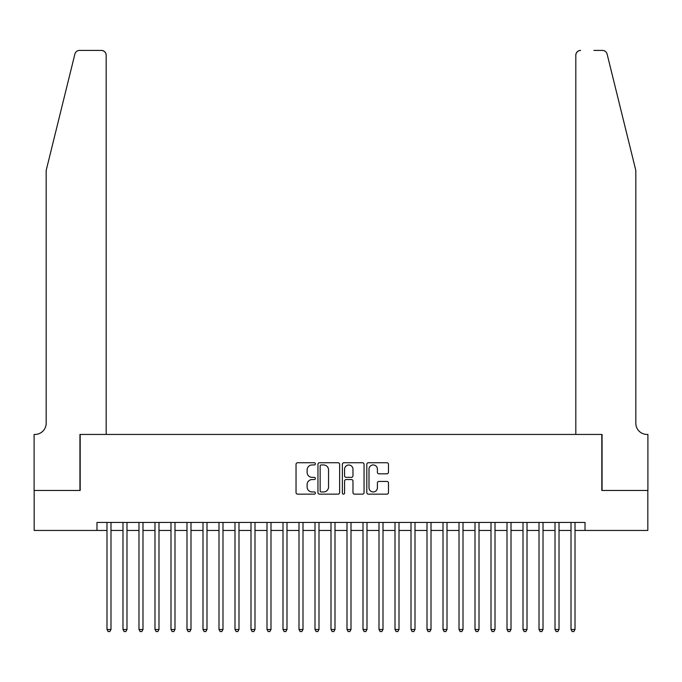 <?xml version="1.0" encoding="UTF-8"?>
<svg xmlns="http://www.w3.org/2000/svg" width="682" height="682" viewBox="0 0 682 682"><rect width="100%" height="100%" fill="white"/><g stroke="black" fill="none" stroke-linecap="round" stroke-linejoin="round"><path stroke-width="1.02" d="M315.399 463.845A1.1 1.1 0 0 0 314.3 462.746L297.608 462.746A1.569 1.569 0 0 0 296.039 464.314L296.039 492.583A1.569 1.569 0 0 0 297.608 494.152L314.3 494.152A1.1 1.1 0 0 0 315.399 493.052A1.1 1.1 0 0 0 314.3 491.952L312.143 491.952A5.03 5.03 0 0 1 307.113 486.931L307.113 484.578A5.03 5.03 0 0 1 312.143 479.548L314.3 479.548A1.1 1.1 0 0 0 315.399 478.449A1.1 1.1 0 0 0 314.3 477.349L312.143 477.349A5.03 5.03 0 0 1 307.113 472.328L307.113 469.966A5.03 5.03 0 0 1 312.143 464.945L314.3 464.945A1.1 1.1 0 0 0 315.399 463.845M386.899 473.82A1.569 1.569 0 0 0 388.476 472.242L388.476 464.314A1.569 1.569 0 0 0 386.899 462.746L368.365 462.746A1.569 1.569 0 0 0 366.797 464.314L366.797 492.583A1.569 1.569 0 0 0 368.365 494.152L386.899 494.152A1.569 1.569 0 0 0 388.476 492.583L388.476 483.001A1.569 1.569 0 0 0 386.899 481.432L378.97 481.432A1.569 1.569 0 0 0 377.402 483.001L377.402 487.758A4.203 4.203 0 0 1 373.199 491.952A4.203 4.203 0 0 1 368.996 487.758L368.996 469.139A4.203 4.203 0 0 1 373.199 464.945A4.203 4.203 0 0 1 377.402 469.139L377.402 472.242A1.569 1.569 0 0 0 378.97 473.82L386.899 473.82M96.98 530.451L34.177 530.451L34.177 490.452L80.186 490.452L80.186 434.443L601.814 434.443L601.814 490.452L647.823 490.452L647.823 530.451L585.02 530.451L585.02 522.455L96.98 522.455L96.98 530.451L106.989 530.451M339.627 464.314A1.569 1.569 0 0 0 338.059 462.746L319.526 462.746A1.569 1.569 0 0 0 317.948 464.314L317.948 492.583A1.569 1.569 0 0 0 319.526 494.152L338.059 494.152A1.569 1.569 0 0 0 339.627 492.583L339.627 464.314M343.941 462.746L362.474 462.746A1.569 1.569 0 0 1 364.052 464.314L364.052 492.583A1.569 1.569 0 0 1 362.474 494.152L354.546 494.152A1.569 1.569 0 0 1 352.978 492.583L352.978 481.117A1.569 1.569 0 0 0 351.409 479.548L346.141 479.548A1.569 1.569 0 0 0 344.572 481.117L344.572 493.052A1.1 1.1 0 0 1 343.472 494.152A1.1 1.1 0 0 1 342.373 493.052L342.373 464.314A1.569 1.569 0 0 1 343.941 462.746M110.987 530.451L122.982 530.451M126.988 530.451L138.983 530.451M142.99 530.451L154.985 530.451M158.991 530.451L170.986 530.451M174.993 530.451L186.987 530.451M190.994 530.451L202.989 530.451M206.996 530.451L218.99 530.451M222.988 530.451L234.992 530.451M238.99 530.451L250.993 530.451M254.991 530.451L266.994 530.451M270.993 530.451L282.996 530.451M286.994 530.451L298.997 530.451M302.996 530.451L314.999 530.451M318.997 530.451L331 530.451M334.998 530.451L347.002 530.451M351 530.451L363.003 530.451M367.001 530.451L379.004 530.451M383.003 530.451L395.006 530.451M399.004 530.451L411.007 530.451M415.006 530.451L427.009 530.451M431.007 530.451L443.01 530.451M447.008 530.451L459.012 530.451M463.01 530.451L475.004 530.451M479.011 530.451L491.006 530.451M495.013 530.451L507.007 530.451M511.014 530.451L523.009 530.451M527.016 530.451L539.01 530.451M543.017 530.451L555.012 530.451M559.018 530.451L571.013 530.451M575.011 530.451L585.02 530.451M321.248 464.945A1.1 1.1 0 0 0 320.148 466.045L320.148 490.861A1.1 1.1 0 0 0 321.248 491.952L323.524 491.952A5.03 5.03 0 0 0 328.553 486.931L328.553 469.966A5.03 5.03 0 0 0 323.524 464.945L321.248 464.945M352.978 469.225A4.203 4.203 0 0 0 348.775 465.022A4.203 4.203 0 0 0 344.572 469.225L344.572 475.78A1.569 1.569 0 0 0 346.141 477.349L351.409 477.349A1.569 1.569 0 0 0 352.978 475.78L352.978 469.225M110.987 522.455L110.987 629.503L106.989 629.503L106.989 522.455M110.987 629.503L109.785 631.583L108.182 631.583L106.989 629.503M74.884 54.074C76.103 51.44 76.103 51.44 74.884 54.074C76.103 51.44 76.103 51.44 74.884 54.074L46.18 170.432L46.18 423.249A11.202 11.202 0 0 1 34.978 434.443L34.1 434.443L34.1 490.452L79.939 490.452L79.939 434.443L106.187 434.443L106.187 55.225A4.8 4.8 0 0 0 101.388 50.417L79.547 50.417A4.8 4.8 0 0 0 74.884 54.074M88.106 50.417L101.388 50.417C104.278 50.724 105.881 52.326 106.187 55.225L106.187 434.443M46.18 423.249A11.202 11.202 0 0 1 34.978 434.443M627.022 134.755L607.116 54.074C605.897 51.44 605.897 51.44 607.116 54.074C605.897 51.44 605.897 51.44 607.116 54.074L635.82 170.432L635.82 423.249A11.202 11.202 0 0 0 647.022 434.443L647.9 434.443L647.9 490.452L602.061 490.452L602.061 434.443L575.813 434.443L575.813 55.225L575.813 434.443M593.894 50.417L602.453 50.417A4.8 4.8 0 0 1 607.116 54.074M580.612 50.417A4.8 4.8 0 0 0 575.813 55.225C576.12 52.326 577.722 50.724 580.612 50.417M635.82 423.249A11.202 11.202 0 0 0 647.022 434.443M126.988 522.455L126.988 629.503L122.982 629.503L122.982 522.455M126.988 629.503L125.786 631.583L124.184 631.583L122.982 629.503M142.99 522.455L142.99 629.503L138.983 629.503L138.983 522.455M142.99 629.503L141.788 631.583L140.185 631.583L138.983 629.503M158.991 522.455L158.991 629.503L154.985 629.503L154.985 522.455M158.991 629.503L157.789 631.583L156.187 631.583L154.985 629.503M174.993 522.455L174.993 629.503L170.986 629.503L170.986 522.455M174.993 629.503L173.791 631.583L172.188 631.583L170.986 629.503M190.994 522.455L190.994 629.503L186.987 629.503L186.987 522.455M190.994 629.503L189.792 631.583L188.189 631.583L186.987 629.503M206.996 522.455L206.996 629.503L202.989 629.503L202.989 522.455M206.996 629.503L205.794 631.583L204.191 631.583L202.989 629.503M222.988 522.455L222.988 629.503L218.99 629.503L218.99 522.455M222.988 629.503L221.795 631.583L220.192 631.583L218.99 629.503M238.99 522.455L238.99 629.503L234.992 629.503L234.992 522.455M238.99 629.503L237.796 631.583L236.194 631.583L234.992 629.503M254.991 522.455L254.991 629.503L250.993 629.503L250.993 522.455M254.991 629.503L253.798 631.583L252.195 631.583L250.993 629.503M270.993 522.455L270.993 629.503L266.994 629.503L266.994 522.455M270.993 629.503L269.799 631.583L268.197 631.583L266.994 629.503M286.994 522.455L286.994 629.503L282.996 629.503L282.996 522.455M286.994 629.503L285.801 631.583L284.198 631.583L282.996 629.503M302.996 522.455L302.996 629.503L298.997 629.503L298.997 522.455M302.996 629.503L301.794 631.583L300.199 631.583L298.997 629.503M318.997 522.455L318.997 629.503L314.999 629.503L314.999 522.455M318.997 629.503L317.795 631.583L316.201 631.583L314.999 629.503M334.998 522.455L334.998 629.503L331 629.503L331 522.455M334.998 629.503L333.796 631.583L332.202 631.583L331 629.503M351 522.455L351 629.503L347.002 629.503L347.002 522.455M351 629.503L349.798 631.583L348.204 631.583L347.002 629.503M367.001 522.455L367.001 629.503L363.003 629.503L363.003 522.455M367.001 629.503L365.799 631.583L364.205 631.583L363.003 629.503M383.003 522.455L383.003 629.503L379.004 629.503L379.004 522.455M383.003 629.503L381.801 631.583L380.206 631.583L379.004 629.503M399.004 522.455L399.004 629.503L395.006 629.503L395.006 522.455M399.004 629.503L397.802 631.583L396.199 631.583L395.006 629.503M415.006 522.455L415.006 629.503L411.007 629.503L411.007 522.455M415.006 629.503L413.803 631.583L412.201 631.583L411.007 629.503M431.007 522.455L431.007 629.503L427.009 629.503L427.009 522.455M431.007 629.503L429.805 631.583L428.202 631.583L427.009 629.503M447.008 522.455L447.008 629.503L443.01 629.503L443.01 522.455M447.008 629.503L445.806 631.583L444.204 631.583L443.01 629.503M463.01 522.455L463.01 629.503L459.012 629.503L459.012 522.455M463.01 629.503L461.808 631.583L460.205 631.583L459.012 629.503M479.011 522.455L479.011 629.503L475.004 629.503L475.004 522.455M479.011 629.503L477.809 631.583L476.207 631.583L475.004 629.503M495.013 522.455L495.013 629.503L491.006 629.503L491.006 522.455M495.013 629.503L493.811 631.583L492.208 631.583L491.006 629.503M511.014 522.455L511.014 629.503L507.007 629.503L507.007 522.455M511.014 629.503L509.812 631.583L508.209 631.583L507.007 629.503M527.016 522.455L527.016 629.503L523.009 629.503L523.009 522.455M527.016 629.503L525.813 631.583L524.211 631.583L523.009 629.503M543.017 522.455L543.017 629.503L539.01 629.503L539.01 522.455M543.017 629.503L541.815 631.583L540.212 631.583L539.01 629.503M559.018 522.455L559.018 629.503L555.012 629.503L555.012 522.455M559.018 629.503L557.816 631.583L556.214 631.583L555.012 629.503M575.011 522.455L575.011 629.503L571.013 629.503L571.013 522.455M575.011 629.503L573.818 631.583L572.215 631.583L571.013 629.503"/></g></svg>
